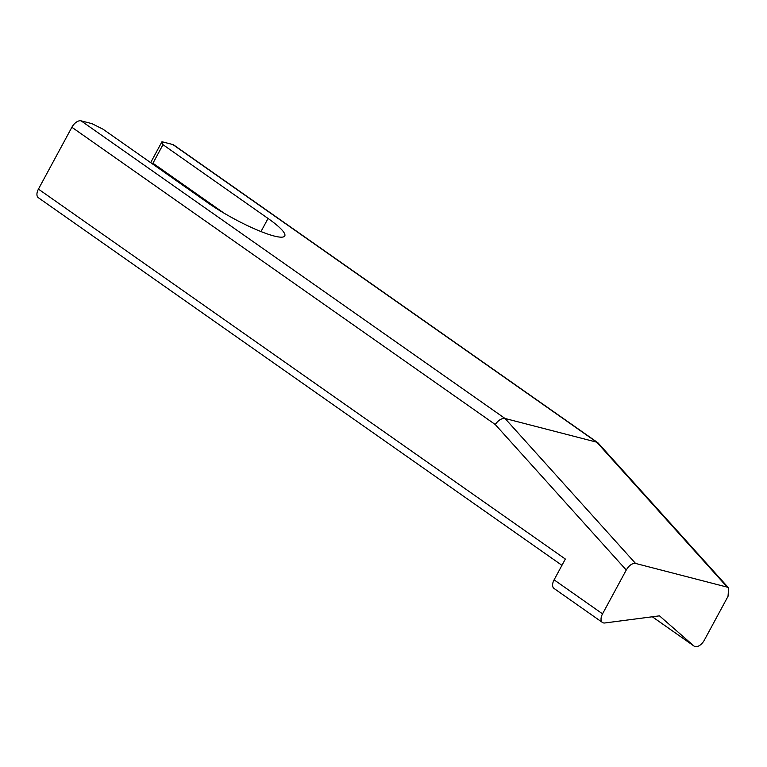 <?xml version="1.0" encoding="UTF-8"?>
<svg xmlns="http://www.w3.org/2000/svg" width="767" height="767" viewBox="0 0 767 767"><rect width="100%" height="100%" fill="white"/><g stroke="black" fill="none" stroke-linecap="round" stroke-linejoin="round"><path stroke-width="1.15" d="M727.25 587.139L728.65 587.982L598.116 442.99L596.745 442.185L727.25 587.139L635.555 563.438C632.2 563.151 629.103 565.337 626.255 570.025L602.546 613.859A8.916 4.976 -54.9 0 0 602.459 622.468A8.916 4.976 -54.9 0 0 604.875 622.967L659.476 615.843L693.924 645.977L652.333 616.773M602.459 622.468L554.014 588.452A8.916 4.976 -54.9 0 1 554.1 579.842L565.346 559.047L38.436 189.113A8.916 4.976 125.1 0 0 38.35 197.713L561.952 565.327M728.65 587.982L728.027 596.323L704.327 640.167A8.916 4.976 -54.9 0 1 694.164 646.159A8.916 4.976 -54.9 0 1 693.924 645.977M161.962 141.732L162.978 144.685L268.057 218.461A53.067 9.031 -151.6 0 1 284.758 235.948A53.067 9.031 -151.6 0 1 274.116 236.015A53.067 9.031 28.4 0 1 208.097 202.967L103.018 129.192L91.925 123.64L81.091 120.841A8.916 4.976 125.1 0 0 71.877 127.264L495.223 424.496C498.416 420.134 501.685 418.13 505.041 418.485L596.745 442.185L172.796 144.532L161.962 141.732L150.658 162.633M597.675 442.607L173.735 144.963A8.916 4.976 125.1 0 0 172.796 144.532M38.436 189.113L71.877 127.264M162.978 144.685L152.844 163.438L151.07 162.92M152.202 163.716L154.464 164.301L224.098 213.197M154.464 164.301A11.15 9.051 -75.5 0 0 152.844 163.438M602.546 613.859L554.1 579.842M268.057 218.461L260.981 231.557M81.091 120.841L505.041 418.485L635.555 563.438M626.255 570.025L495.223 424.496M694.164 646.159L652.305 616.773"/></g></svg>
